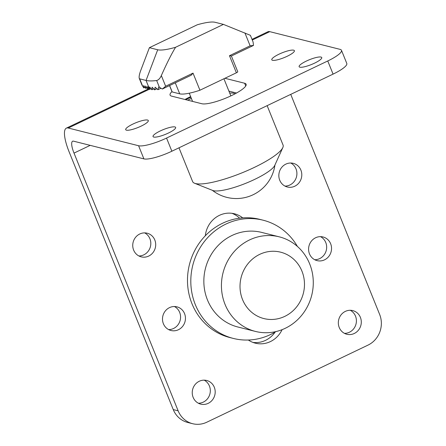 <?xml version="1.0" encoding="UTF-8"?>
<svg xmlns="http://www.w3.org/2000/svg" width="446" height="446" viewBox="0 0 446 446"><rect width="100%" height="100%" fill="white"/><g stroke="black" fill="none" stroke-linecap="round" stroke-linejoin="round"><path stroke-width="0.67" d="M279.263 236.837L261.685 232.411A48.77 45.743 104.1 0 0 205.416 268.537A48.77 45.743 104.1 0 0 237.869 327.002L255.446 331.428A48.77 45.743 104.1 0 0 312.93 288.696A48.77 45.743 104.1 0 0 279.263 236.837A48.77 45.743 104.1 0 0 223 272.963A48.77 45.743 104.1 0 0 255.446 331.428M304.233 288.568A34.236 32.106 104.1 0 0 259.717 254.354A34.236 32.106 104.1 0 0 252.787 313.176A34.236 32.106 104.1 0 0 304.233 288.568M297.41 246.437A60.963 57.177 104.1 0 0 263.101 220.196A60.963 57.177 104.1 0 0 192.767 265.353A60.963 57.177 104.1 0 0 233.325 338.43A60.963 57.177 104.1 0 0 275.974 331.568M233.325 338.43L230.008 337.594A60.963 57.177 -75.9 0 1 189.444 264.517A60.963 57.177 -75.9 0 1 259.778 219.36L263.101 220.196M267.143 105.652L283.059 145.045A48.77 10.392 158 0 1 282.82 147.587A48.77 10.392 158 0 1 241.738 172.953A48.77 10.392 158 0 1 194.562 183.245A48.77 10.392 158 0 1 192.622 181.583L178.98 147.816M282.82 147.587L274.736 165.444A34.236 7.298 158 0 1 245.897 183.25A34.236 7.298 158 0 1 212.781 190.475L194.562 183.245M191.367 98.399A60.963 12.99 -22 0 0 187.76 100.194M234.825 93.933A23.225 4.951 -22 0 0 233.559 93.208A23.225 4.951 -22 0 0 229.723 93.114A23.242 4.951 158 0 1 234.847 93.922M231.385 56.006L229.473 55.705L250.128 45.827L253.501 45.425L231.385 56.006L237.751 71.734A2.325 0.496 158 0 1 236.38 72.798L199.936 90.226A29.029 6.188 158 0 1 179.716 93.838L172.195 91.943A2.325 0.496 158 0 1 172.056 91.848L169.525 85.587M142.213 85.548L143.802 87.907L145 87.332M143.802 87.907L143.718 85.526L145.758 88.397L146.957 87.829M145.758 88.397L145.669 86.017L147.71 88.893L148.908 88.319M147.71 88.893L147.626 86.507L149.661 89.384L151.032 88.726M149.399 47.677L157.7 49.768A33.093 7.052 -22 0 0 175.585 47.276L223.435 24.391L215.134 22.3A33.093 7.052 158 0 0 197.249 24.792L149.399 47.677L140.663 70.68C139.325 74.365 138.862 76.935 139.275 78.396L139.704 78.842L146.054 80.442L149.661 89.384L149.644 86.97L151.88 89.752L152.119 87.21L154.623 89.863L155.136 87.193L157.917 89.713L158.731 86.903L162.355 89.016L165.644 86.234L193.029 73.133L199.936 90.226M193.029 73.133L191.228 75.207L162.355 89.016M223.435 24.391L250.39 35.323L253.01 41.812M175.585 47.276C171.632 53.698 166.882 63.126 161.335 75.558C160.147 78.273 158.592 79.929 156.669 80.531A56.319 12.003 -22 0 1 146.054 80.442L157.7 49.768M253.501 45.425L253.088 42.002M151.88 89.752L153.68 88.888M154.623 89.863L156.869 88.787M157.917 89.713L160.777 88.347M192.616 423.7L187.733 422.468A23.225 21.782 -75.9 0 1 173.254 409.584L69.13 151.869A29.029 7.95 64.4 0 1 66.37 128.136A29.029 7.95 64.4 0 1 68.271 128.03L138.589 145.736A23.225 4.951 -22 0 0 166.553 138.065L327.76 60.968A23.225 4.951 -22 0 0 341.48 50.303L346.793 63.449A23.225 4.951 158 0 1 333.073 74.12L171.866 151.216A23.225 4.951 158 0 1 143.902 158.887L73.584 141.176A14.517 3.975 -115.6 0 0 72.631 141.231A14.517 3.975 -115.6 0 0 74.014 153.095L178.138 410.816A23.225 21.782 104.1 0 0 192.616 423.7A23.225 21.782 104.1 0 0 206.788 422.217L367.995 345.12A23.225 21.782 104.1 0 0 379.646 314.447L290.731 94.368M228.91 91.101L236.514 93.019M184.984 99.491A24.675 5.257 158 0 1 190.643 96.604M252.291 40.023L269.78 31.655A29.029 7.95 -115.6 0 0 267.879 31.766L252.018 39.348M269.78 31.655L340.097 49.367A23.225 4.951 -22 0 1 341.48 50.303M293.674 50.181A12.193 2.598 -22 0 0 280.528 53.498A12.193 2.598 -22 0 0 271.787 59.803A12.193 2.598 -22 0 0 284.063 57.646A12.193 2.598 -22 0 0 294.399 50.671A12.193 2.598 -22 0 0 293.674 50.181M321.02 57.066A12.193 2.598 -22 0 0 307.874 60.383A12.193 2.598 -22 0 0 299.132 66.694A12.193 2.598 -22 0 0 311.414 64.531A12.193 2.598 -22 0 0 321.744 57.556A12.193 2.598 -22 0 0 321.02 57.066M147.576 120.046A12.193 2.598 -22 0 0 134.436 123.369A12.193 2.598 -22 0 0 125.694 129.674A12.193 2.598 -22 0 0 137.97 127.517A12.193 2.598 -22 0 0 148.301 120.543A12.193 2.598 -22 0 0 147.576 120.046M174.927 126.932A12.193 2.598 -22 0 0 161.781 130.254A12.193 2.598 -22 0 0 153.039 136.56A12.193 2.598 -22 0 0 165.321 134.402A12.193 2.598 -22 0 0 175.652 127.428A12.193 2.598 -22 0 0 174.927 126.932M171.961 91.614A24.675 5.257 -22 0 0 170.077 95.109A24.675 5.257 -22 0 0 171.543 96.107L201.821 103.734A24.675 5.257 -22 0 0 228.419 97.011A24.675 5.257 -22 0 0 246.108 84.249A24.675 5.257 -22 0 0 244.642 83.251L224.912 78.284M144.682 232.89A12.193 11.434 -75.9 0 1 150.425 246.599A12.193 11.434 -75.9 0 1 138.873 255.954M174.431 306.525A12.193 11.434 -75.9 0 1 180.178 320.234A12.193 11.434 -75.9 0 1 168.627 329.588M204.184 380.159A12.193 11.434 -75.9 0 1 209.927 393.868A12.193 11.434 -75.9 0 1 198.375 403.223M290.775 163.019A12.193 11.434 -75.9 0 1 296.518 176.733A12.193 11.434 -75.9 0 1 284.966 186.088M320.529 236.653A12.193 11.434 -75.9 0 1 326.271 250.362A12.193 11.434 -75.9 0 1 314.72 259.723M350.277 310.288A12.193 11.434 -75.9 0 1 356.019 323.997A12.193 11.434 -75.9 0 1 344.468 333.352M275.115 332.086A24.675 23.142 -75.9 0 1 252.932 342.411M231.97 213.316A24.675 23.142 -75.9 0 1 239.586 218.194M154.801 239.976A12.193 11.434 104.1 0 0 147.197 233.213A12.193 11.434 104.1 0 0 135.567 237.339A12.193 11.434 104.1 0 0 133.638 250.095A12.193 11.434 104.1 0 0 141.243 256.863A12.193 11.434 104.1 0 0 152.878 252.737A12.193 11.434 104.1 0 0 154.801 239.976M184.549 313.61A12.193 11.434 104.1 0 0 176.945 306.848A12.193 11.434 104.1 0 0 165.315 310.968A12.193 11.434 104.1 0 0 163.392 323.729A12.193 11.434 104.1 0 0 170.991 330.497A12.193 11.434 104.1 0 0 182.626 326.372A12.193 11.434 104.1 0 0 184.549 313.61M214.297 387.245A12.193 11.434 104.1 0 0 206.699 380.483A12.193 11.434 104.1 0 0 195.064 384.603A12.193 11.434 104.1 0 0 193.14 397.364A12.193 11.434 104.1 0 0 200.745 404.132A12.193 11.434 104.1 0 0 212.374 400.006A12.193 11.434 104.1 0 0 214.297 387.245M300.894 170.11A12.193 11.434 104.1 0 0 293.29 163.342A12.193 11.434 104.1 0 0 281.66 167.467A12.193 11.434 104.1 0 0 279.737 180.229A12.193 11.434 104.1 0 0 287.335 186.991A12.193 11.434 104.1 0 0 298.971 182.871A12.193 11.434 104.1 0 0 300.894 170.11M330.642 243.745A12.193 11.434 104.1 0 0 323.043 236.977A12.193 11.434 104.1 0 0 311.408 241.102A12.193 11.434 104.1 0 0 309.485 253.863A12.193 11.434 104.1 0 0 317.089 260.626A12.193 11.434 104.1 0 0 328.719 256.5A12.193 11.434 104.1 0 0 330.642 243.745M360.396 317.374A12.193 11.434 104.1 0 0 352.792 310.611A12.193 11.434 104.1 0 0 341.157 314.737A12.193 11.434 104.1 0 0 339.233 327.498A12.193 11.434 104.1 0 0 346.837 334.26A12.193 11.434 104.1 0 0 358.467 330.135A12.193 11.434 104.1 0 0 360.396 317.374M248.361 340.025A24.675 23.142 104.1 0 0 255.335 343.169A24.675 23.142 104.1 0 0 282.095 329.661M242.713 217.877A24.675 23.142 104.1 0 0 234.451 213.785A24.675 23.142 104.1 0 0 205.327 235.756M172.195 91.943L169.614 85.548M179.716 93.838L175.272 82.839M165.644 86.234L161.335 75.558M236.38 72.798L229.473 55.705M250.128 45.827L244.921 32.943M159.478 87.494L156.669 80.531M142.781 86.468L139.704 78.842M327.76 60.968L333.073 74.12M171.866 151.216L166.553 138.065M143.902 158.887L138.589 145.736M68.271 128.03L149.516 89.172M190.888 97.2L185.714 99.675M90.192 145.363L74.014 153.095M173.254 409.584L178.138 410.816M244.642 83.251L245.746 85.983M212.307 190.286A39.014 39.014 0 0 0 274.948 164.981M139.275 78.396L141.973 85.08M230.85 95.907L223.925 78.758M192.583 101.409L189.266 93.197M149.092 88.576L66.37 128.136"/></g></svg>
